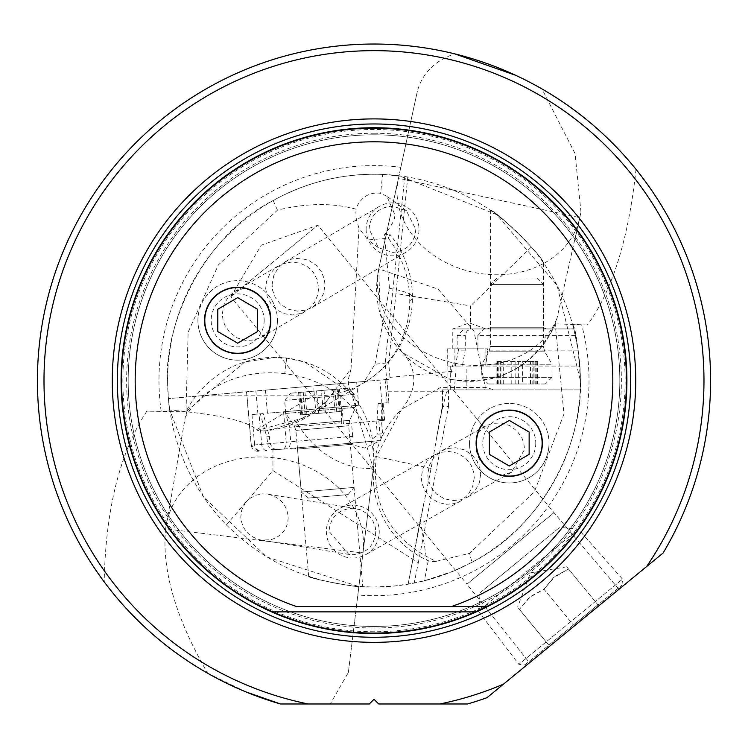 <?xml version="1.0" encoding="UTF-8"?>
<svg xmlns="http://www.w3.org/2000/svg" width="748" height="748" viewBox="0 0 748 748"><rect width="100%" height="100%" fill="white"/><g stroke="black" fill="none" stroke-linecap="round" stroke-linejoin="round"><path stroke-width="0.56" stroke-dasharray="3.74 2.81" d="M404.799 176.537L407.772 177.005C457.196 185.822 498.383 209.16 531.332 247.036C551.65 271.15 565.815 298.452 573.828 328.942L578.139 350.148L579.887 366.053L580.401 380.629L557.008 285.194L496.625 214.611L399.18 175.771A206.401 206.401 0 0 0 167.599 380.629C168.235 398.207 168.983 408.343 169.852 411.017A206.401 206.401 0 0 1 167.599 380.629C163.84 332.71 197.379 239.229 273.179 200.529C307.25 181.745 343.725 173.031 382.602 174.406L404.799 176.537L385.201 363.023L386.669 379.517L390.082 379.217L389.96 377.357L455.953 370.933L455.953 366.053L462.386 366.053L465.209 350.148L465.331 334.281L467.145 330.906L470.539 329.083L470.539 305.904L395.954 293.515L388.68 362.715L374.944 364.267L364.332 381.471L313.057 385.959L313.057 395.804A99.372 95.679 -121 0 0 364.267 382.611A99.372 95.679 -121 0 0 409.736 300.733A99.372 95.679 -121 0 0 388.324 238.275L367.932 239.921L358.993 228.262L351.046 368.661L326.605 401.218L306.932 417.094L257.293 430.324L256.489 429.82C248.411 421.236 219.482 414.644 169.712 410.044L203.419 496.822L266.681 556.933L358.694 586.46A206.401 206.401 0 0 0 580.401 380.629L580.186 389.904L580.401 380.629A206.401 206.401 0 0 0 572.706 324.8L581.654 324.828A215.022 215.022 0 0 1 357.843 595.034L373.261 468.828C374.851 467.117 329.616 476.457 295.89 421.376L275.647 428.613L263.586 430.988L257.293 430.324M543.394 262.698C541.935 255.199 495.494 210.16 490.379 210.169C495.475 210.151 541.963 255.227 543.394 262.698L543.394 327.736L490.379 327.736L543.394 327.736L546.704 328.942L487.07 328.942L546.704 328.942M169.852 411.017L146.842 411.148L186.813 411.839L186.018 411.69L188.122 332.243L218.36 264.923L277.471 210.141C306.474 203.091 332.533 202.745 355.655 209.094C361.032 197.051 369.353 191.787 380.62 193.321L382.602 174.406M273.179 200.529L277.471 210.141M146.842 411.148C119.848 452.381 105.636 509.285 104.187 581.879A336.6 336.6 0 0 1 454.672 53.837C434.915 60.7 422.498 73.07 417.421 90.947L398.45 178.239L579.775 217.64L580.981 212.086L556.998 318.302L555.222 323.856L563.955 414.027L534.399 491.801L469.52 553.37L471.988 562.281L453.727 571.005L424.368 580.785L408.127 584.188L414.196 583.075L418.291 562.739L272.936 470.567L245.101 503.189L241.66 510.248L240.8 516.962C242.043 529.406 248.869 537.12 261.286 540.103L270.86 539.738L276.208 537.709L280.855 534.465L284.53 530.173L286.372 526.77L287.802 522.141L288.214 517.298C286.98 504.853 280.145 497.14 267.728 494.157L262.557 493.867L255.853 495.204L249.869 498.392L246.167 501.843M161.166 411.222A215.022 215.022 0 0 1 400.834 167.29L417.421 90.947M580.981 212.086L575.081 153.649L541.982 88.937C580.28 111.807 611.63 138.604 636.024 169.338A336.6 336.6 0 0 1 663.111 553.006L487.004 697.688A336.6 336.6 0 0 1 467.519 703.971L378.684 703.971L374 699.287L369.316 703.971L280.481 703.971M515.755 75.333L519.785 77.231M523.376 78.979L527.303 80.962M529.378 82.037L531.295 83.037M534.137 84.561L538.392 86.899M104.187 581.879C130.283 617.427 164.766 647.88 207.635 673.237C176.229 619.007 162.157 571.519 165.42 530.743L165.645 528.873A99.4 83.72 7 0 1 274.479 457.841A99.4 83.72 7 0 1 362.976 553.015L165.645 528.873L166 525.938L165.42 530.743M245.849 691.881L207.635 673.237M286.68 358.096L284.773 373.654A99.4 83.72 -173 0 1 373.28 468.828A99.4 99.4 0 0 0 186.009 411.699L244.811 361.939L275.255 357.366L286.68 358.096L304.866 362.079L351.897 394.271L373.28 468.828L348.372 672.415L330.242 703.971M284.773 373.654A99.4 83.72 -173 0 0 185.308 417.104L186.813 411.839M165.645 528.873L185.308 417.104M373.28 468.828L358.591 588.854M358.694 586.46L358.647 588.115M348.372 672.415L357.843 595.034M636.024 169.338C628.498 239.182 612.294 291.066 587.414 324.978L581.654 324.828M587.414 324.978L555.231 323.847A92.78 92.78 0 0 1 449.716 379.255C498.205 386.164 533.371 367.698 555.222 323.856M453.279 362.864L449.716 379.255L402.172 352.495L380.19 313.945L378.778 268.897A92.78 76.006 12.3 0 0 453.279 362.864A92.78 76.006 12.3 0 0 556.998 318.302M579.775 217.64L575.184 238.752L579.775 217.64A92.78 76.006 -167.7 0 1 472.97 272.216A92.78 76.006 -167.7 0 1 398.45 178.239L378.75 268.887L438.085 289.102L473.886 330.868L485.293 387.408L440.348 387.595L401.648 409.259L376.309 456.542C370.84 505.162 390.783 540.103 436.149 561.346L469.52 553.37M572.706 324.8C575.717 327.951 578.288 346.558 580.401 380.629C582.954 440.226 545.077 525.311 471.988 562.281M399.385 174.088L378.75 268.887L399.18 175.771M400.834 167.29L399.507 173.386M575.418 335.572L477.897 335.572L477.897 348.82L487.565 348.82L447.033 348.82L447.033 389.904L442.367 389.904L580.186 389.904L494.998 389.904L485.293 387.408L484.751 389.904L494.998 389.904M436.149 561.346A90.461 37.652 -79 0 1 428.277 560.691L426.734 560.065L420.357 519.514L424.191 501.543A83.187 5.18 101 0 0 431.054 468.435A83.187 5.18 101 0 0 436.785 436.72L439.964 418.609L447.042 389.904L484.751 389.904M454.279 389.904L455.953 370.933M465.209 350.148L458.44 350.148L455.336 366.053L447.743 366.053L455.953 366.053M389.96 377.357L388.68 362.715M313.057 385.959L168.384 398.619L265.428 390.129L267.447 413.223L358.694 405.248L341.649 406.734L341.612 422.704L289.495 427.258L290.766 441.788L352.691 436.365L348.503 443.386L289.055 448.585L290.766 441.788L286.213 442.18A6.629 4.366 85 0 1 282.445 449.165L289.055 448.585M364.332 381.471L386.669 379.517M386.81 379.507L388.923 402.602L378.133 403.546L389.063 402.583L386.81 379.507L390.082 379.217M387.043 379.488L265.428 390.129M245.793 502.301L226.42 524.918C192.554 489.482 173.209 447.388 168.384 398.619L169.712 410.044M226.42 524.918C267.307 565.357 316.498 586.058 374 587.021L394.196 586.039L414.196 583.075M420.357 519.514L408.127 584.188L424.191 501.543M308.653 576.409C307.465 578.288 363.706 588.91 362.761 586.722C363.734 588.91 307.437 578.288 308.653 576.409L297.508 449.052L350.316 444.434L297.508 449.052L294.104 448.146L353.514 442.947L294.104 448.146M388.324 238.275L389.82 234.33L384.397 234.797L389.493 288.363L374.944 364.267M406.342 210.702L386.875 196.219L394.355 213.489C396.103 217.303 392.775 224.409 384.397 234.797M415.785 229.43C414.467 243.268 406.79 250.935 392.747 252.431L378.413 247.738L369.063 229.075C370.466 214.985 378.32 207.308 392.644 206.074L406.416 210.758L415.785 229.43M358.993 228.262L356.375 219.632L355.655 209.094M386.875 196.219L380.62 193.321M407.772 177.005L395.954 293.515M531.332 247.036L470.539 305.904M477.897 335.572L483.778 328.942L573.828 328.942L471.866 328.942A6.629 6.592 -90 0 0 470.539 329.083M458.44 350.148L458.44 348.82L457.168 348.82L457.168 335.572L464.293 328.942L471.866 328.942M455.336 366.053L462.386 366.053M447.033 348.82L458.44 348.82M466.883 366.053L579.887 366.053L466.883 366.053L466.883 389.904M578.139 350.148L487.565 350.148L485.807 366.053M487.565 348.82L487.565 350.148M485.91 328.942L469.351 322.912L452.783 328.942L485.91 328.942L452.783 328.942L452.783 348.82L477.897 348.82M457.168 348.82L452.783 348.82M487.07 328.942L490.379 327.736L490.379 210.169M326.605 401.218C321.593 407.024 311.355 413.747 295.89 421.376M366.118 229.365A26.507 26.442 -120.5 0 0 406.014 252.207A26.507 26.442 -120.5 0 0 392.513 202.876A26.507 26.442 -120.5 0 0 366.118 229.365M272.076 284.708L273.684 275.834L278.191 267.859L285.306 261.735L291.982 258.976L300.023 258.228L308.541 260.276L316.245 265.297L321.49 271.926L324.323 279.163L325.006 284.689L323.66 293.412L319.321 301.294L312.225 307.4L305.53 310.205L297.339 311.112L288.578 309.279L280.622 304.38L275.311 297.685L272.609 290.336L272.076 284.708M618.961 589.284L553.978 512.651L317.835 225.223L230.805 296.732L466.939 584.16L553.978 512.651L466.939 584.16L529.5 662.775L552.183 644.14L529.5 662.775M230.805 296.732L317.835 225.223L261.304 245.138L230.805 296.732M474.241 477.85L472.624 486.724L468.117 494.69L460.609 501.048L454.326 503.572L446.285 504.32L437.767 502.273L430.063 497.252L424.827 490.632L421.994 483.395L421.302 477.86L422.648 469.146L426.986 461.254L434.485 454.924L440.778 452.353L448.968 451.446L457.729 453.279L465.686 458.169L471.006 464.863L473.708 472.212L474.241 477.85M265.69 288.466L267.232 296.9L271.487 304.623L277.396 310.224L284.352 313.702L292.646 314.983L301.566 313.272L309.158 308.728L314.506 302.491L317.732 295.002L318.62 288.447L317.33 279.93L313.244 272.188L307.334 266.625L300.219 263.212L291.645 262.034L282.445 263.838L274.75 268.401L269.495 274.525L266.438 281.809L265.69 288.466M480.684 474.204L479.337 482.928L475.008 490.81L467.509 497.14L461.217 499.711L453.026 500.618L444.265 498.785L436.299 493.895L430.988 487.2L428.286 479.851L427.753 474.213L429.371 465.34L433.868 457.374L441.385 451.016L447.669 448.491L455.71 447.743L464.228 449.791L471.932 454.812L477.168 461.432L480.001 468.669L480.684 474.204M374 134.799A245.821 245.821 0 0 1 619.821 380.629A245.821 245.821 0 0 1 374 626.45A245.821 245.821 0 0 0 619.821 380.629A245.821 245.821 0 0 0 374 134.799A245.821 245.821 0 0 0 128.179 380.629A245.821 245.821 0 0 0 374 626.45A245.821 245.821 0 0 1 128.179 380.629A245.821 245.821 0 0 1 374 134.799A245.821 245.821 0 0 1 619.821 380.629A245.821 245.821 0 0 1 374 626.45A245.821 245.821 0 0 1 128.179 380.629A245.821 245.821 0 0 1 374 134.799M374 128.179A252.45 252.45 0 0 1 626.45 380.629A252.45 252.45 0 0 1 374 633.079A252.45 252.45 0 0 1 121.55 380.629A252.45 252.45 0 0 1 374 128.179M451.381 606.572L296.619 606.572M270.795 320.415L270.589 316.722C270.982 304.473 262.37 294.918 244.755 288.045A33.127 33.127 0 0 0 204.531 320.415A33.127 33.127 0 0 0 269.233 330.448L270.795 320.415M269.233 330.448L261.753 337.096L254.759 339.929L245.952 340.49L237.35 337.984L229.945 332.598L224.868 325.286L223.091 320.415L222.221 314.048L224.409 303.192L229.29 295.853L234.825 291.449L244.755 288.045M542.394 443.209A33.127 33.127 0 0 0 477.869 432.634L476.139 443.209L476.326 446.762C475.803 458.72 484.236 468.285 501.609 475.448A33.127 33.127 0 0 0 542.394 443.209M477.869 432.634L485.471 426.108L492.521 423.396L501.328 422.994L509.893 425.649L517.195 431.166L522.141 438.562L523.778 443.209L524.591 449.389L511.492 472.278L501.609 475.448M352.85 558.027A26.507 26.442 60.5 0 0 379.245 531.538A26.507 26.442 60.5 0 0 339.751 508.472A26.507 26.442 60.5 0 0 352.85 558.027M375.767 531.585C374.57 545.563 366.885 553.268 352.71 554.698L348.82 554.39L329.036 531.37C330.345 517.12 338.208 509.416 352.626 508.247L360.405 509.753L367.268 513.736L372.448 519.795L375.309 527.209L375.767 531.585M257.92 414.065L251.964 414.579L260.323 413.85L266.746 436.795L268.252 446.64L271.505 449.464L277.209 449.623L272.936 448.51L270.009 443.601L269.392 436.561L263.174 413.597L257.92 414.065L255.881 390.961M272.936 448.51L272.936 470.567M418.291 562.739L448.538 406.463L442.713 406.463L442.713 389.904M448.538 406.463L448.538 389.904M382.752 403.144L381.349 419.226L382.639 434.495L381.087 438.58L379.404 440.02L376.599 440.927L347.53 443.471L364.556 448.033L380.536 440.581L371.625 441.357L377.291 434.214L382.611 433.747M277.209 449.623L376.599 440.927M376.132 421.012L341.733 424.023L384.631 420.273L376.132 421.012L377.291 434.214M289.495 427.258L285.128 411.681L267.447 413.223M263.174 413.597L260.323 413.85M269.392 436.561L266.746 436.795M274.348 449.875L282.445 449.165M378.806 420.778L380.536 440.581L347.53 443.471M381.349 419.226L377.057 419.6L377.17 420.918M378.133 403.546L377.057 419.6M341.733 424.023L341.612 422.704M285.128 411.681L341.649 406.734M352.691 436.365L351.541 423.162M353.514 442.947L350.316 444.434L362.761 586.722M464.059 566.339L453.727 571.005M308.494 498.046L348.054 494.587L308.494 498.046M301.332 492.025L354.075 487.416L301.332 492.025M285.829 413.438L355.721 407.323L285.829 413.438M354.496 394.261L284.605 400.367L354.496 394.261M347.334 388.231L290.626 393.196L347.334 388.231M321.434 390.503L298.602 392.494L339.414 388.923L321.434 390.503L323.398 412.943L341.378 411.372L300.565 414.934L323.398 412.943M514.876 277.966L536.765 277.966L514.876 277.966M490.52 284.595L543.394 284.595L490.52 284.595M481.946 364.239L552.005 364.239L481.946 364.239M551.828 377.357L481.768 377.357L551.828 377.357M545.236 383.986L488.397 383.986L545.236 383.986M522.581 383.986L496.13 383.986L537.644 383.986L522.581 383.986L522.581 361.462L537.644 361.462L496.13 361.462L522.581 361.462M469.51 443.209A39.756 39.756 0 0 0 509.266 482.965A39.756 39.756 0 0 0 549.023 443.209A39.756 39.756 0 0 1 509.266 482.965A39.756 39.756 0 0 1 469.51 443.209A39.756 39.756 0 0 1 509.266 403.453A39.756 39.756 0 0 1 549.023 443.209A39.756 39.756 0 0 0 509.266 403.453A39.756 39.756 0 0 0 469.51 443.209M535.774 443.209A26.507 26.507 0 0 1 509.266 469.716A26.507 26.507 0 0 1 482.759 443.209A26.507 26.507 0 0 1 509.266 416.711A26.507 26.507 0 0 1 535.774 443.209M489.388 432.054L489.388 454.363L509.266 466.004L529.145 454.363L529.145 432.054L509.266 420.423L489.388 432.054M197.911 320.415A39.756 39.756 0 0 0 237.668 360.162A39.756 39.756 0 0 0 277.415 320.415A39.756 39.756 0 0 1 237.668 360.162A39.756 39.756 0 0 1 197.911 320.415A39.756 39.756 0 0 1 237.668 280.659A39.756 39.756 0 0 1 277.415 320.415A39.756 39.756 0 0 0 237.668 280.659A39.756 39.756 0 0 0 197.911 320.415M264.166 320.415A26.507 26.507 0 0 1 237.668 346.913A26.507 26.507 0 0 1 211.16 320.415A26.507 26.507 0 0 1 237.668 293.908A26.507 26.507 0 0 1 264.166 320.415M217.79 309.261L217.79 331.56L237.668 343.201L257.536 331.56L257.536 309.261L237.668 297.62L217.79 309.261M524.806 664.916L621.971 585.095L524.806 664.916L518.86 664.336L622.551 579.139L518.86 664.336L478.411 611.275L578.354 529.173L478.411 611.275L480.235 592.622L559.7 527.34L480.235 592.622M573.389 625.01L548.836 645.178L597.933 604.833L573.389 625.01L543.946 589.172L555.297 576.184L568.489 568.994L566.694 566.806L597.933 604.833L568.489 568.994L553.557 577.624L543.946 589.172L529.004 597.792L519.393 609.34L517.597 607.142L519.393 609.34L530.753 596.352L543.946 589.172L573.389 625.01M621.971 585.095L622.551 579.139L578.354 529.173L559.7 527.34M548.836 645.178L519.393 609.34L548.836 645.178M378.75 268.887L378.778 268.897A92.78 92.78 0 0 0 449.716 379.255M450.249 366.053L450.249 389.904M256.489 429.82L313.057 395.804L200.548 395.804M409.736 300.733A99.381 14.221 0 0 0 412.438 297.442A99.381 14.221 0 0 0 389.493 288.363M457.168 335.572L465.209 335.572M447.743 348.82L447.743 366.053M447.07 389.904L447.07 348.82M485.882 348.82L485.882 365.361M454.896 366.053L454.896 348.82M374 631.751A251.122 251.122 0 0 1 122.878 380.629A251.122 251.122 0 0 1 374 129.498A251.122 251.122 0 0 1 625.122 380.629A251.122 251.122 0 0 1 374 631.751M374 133.247A247.373 247.373 0 0 1 621.373 380.629A247.373 247.373 0 0 1 374 628.002A247.373 247.373 0 0 1 126.627 380.629A247.373 247.373 0 0 1 374 133.247M436.785 436.72L442.666 406.463M387.932 391.232L448.538 391.232M387.127 402.761L385.108 379.657M384.519 420.283L383.013 403.116M379.891 380.115L383.415 420.376M358.694 405.248L356.674 382.144M343.444 423.873L341.948 406.706M251.964 414.579L254.619 444.948L251.3 445.238L246.625 391.774M258.443 451.259A6.629 6.592 85 0 1 251.3 445.238L286.213 442.18L283.557 411.821M270.009 443.601L254.619 444.948A6.629 6.592 -95 0 0 261.763 450.969M380.966 403.294L382.462 420.46M266.643 450.548A6.629 4.366 85 0 1 261.716 444.321L259.06 413.962M376.309 456.542L431.054 468.435M428.277 560.691L424.368 580.785M295.937 430.381L348.68 425.762L295.937 430.381M294.067 425.219L349.634 420.357L294.067 425.219M333.075 389.484L335.039 411.924M339.19 411.559L337.226 389.119M338.096 389.044L340.06 411.484M334.805 389.325L336.768 411.774M324.024 390.269L325.988 412.718M316.591 390.924L318.555 413.364M304.941 391.943L306.904 414.383M300.799 392.307L302.762 414.747M299.929 392.382L301.893 414.822M303.221 392.092L305.184 414.532M313.992 391.148L315.955 413.588M490.52 346.483L543.394 346.483L490.52 346.483M489.108 351.784L544.806 351.784L489.108 351.784M533.146 383.986L533.146 361.462M536.213 361.462L536.213 383.986M534.895 383.986L534.895 361.462M530.51 383.986L530.51 361.462M518.635 383.986L518.635 361.462M511.193 383.986L511.193 361.462M500.627 383.986L500.627 361.462M497.56 383.986L497.56 361.462M498.879 383.986L498.879 361.462M503.254 383.986L503.254 361.462M515.138 383.986L515.138 361.462M402.19 352.514C401.741 352.074 428.847 375.664 401.648 409.268A92.761 92.761 0 0 0 426.734 560.065M263.586 430.988A99.381 99.381 0 0 0 306.923 417.094L364.267 382.611A99.381 99.381 0 0 0 389.82 234.33M378.507 247.803L367.913 239.93M351.111 368.699L348.203 379.75L348.559 384.958L349.989 390.101L353.944 396.889M285.306 261.735L379.133 206.523M312.225 307.4L406.014 252.207M261.753 337.105L305.39 311.42M234.9 291.393L278.471 265.755M485.471 426.108L441.385 451.016M511.52 472.269L467.509 497.14M460.609 501.048L365.828 554.614M348.858 554.399L261.286 540.103M355.908 508.556L267.728 494.157M258.369 451.268L251.188 445.247L246.513 391.784M384.631 420.273L383.126 403.107M442.367 389.904L442.367 406.258L439.964 418.609M434.485 454.924L339.751 508.472M348.054 494.587L354.075 487.416L348.68 425.762L349.634 420.357L355.721 407.323L354.571 394.252L347.399 388.231M308.447 498.056L301.266 492.034L295.881 430.381L294.001 425.229L285.745 413.438L284.605 400.367L290.626 393.196M340.153 411.475L338.19 389.035M336.909 411.755L334.945 389.315M341.378 411.372L339.414 388.923M301.799 414.831L299.836 392.391M305.044 414.551L303.08 392.102M300.565 414.934L298.602 392.494M497.009 277.966L490.379 284.595L490.379 346.483L488.958 351.784L481.768 364.239L481.768 377.357L488.397 383.986M536.765 277.966L543.394 284.595L543.394 346.483L544.806 351.784L552.005 364.239L552.005 377.357L545.376 383.986M537.644 361.462L537.644 383.986M532.81 361.462L532.81 383.986M535.764 361.462L535.764 383.986M496.13 361.462L496.13 383.986M500.964 361.462L500.964 383.986M498 361.462L498 383.986M566.694 566.806L530.5 572.8L517.588 607.142"/><path stroke-width="1.12" d="M646.581 566.582A329.971 329.971 0 0 0 374 50.649A329.971 329.971 0 0 0 308.204 703.971L369.316 703.971L374 699.287L378.684 703.971L467.519 703.971A336.6 336.6 0 0 0 487.004 697.688L663.111 553.006A336.6 336.6 0 0 0 374 44.029A336.6 336.6 0 0 0 280.481 703.971L245.849 691.881M519.785 77.231L523.376 78.979M527.303 80.962L529.378 82.037M531.295 83.037L534.137 84.561M538.392 86.899L541.982 88.937M454.672 53.837L515.755 75.333M552.183 644.14L618.961 589.284L552.183 644.14M439.796 703.971A329.971 329.971 0 0 0 503.526 684.121M374 118.904A261.725 261.725 0 0 1 635.725 380.629A261.725 261.725 0 0 1 374 642.354A261.725 261.725 0 0 1 112.275 380.629A261.725 261.725 0 0 1 374 118.904M280.481 703.971L308.204 703.971M272.73 611.873A252.45 252.45 0 0 0 475.27 611.873L486.602 606.572A252.45 252.45 0 0 0 374 128.179A252.45 252.45 0 0 0 261.398 606.572L272.73 611.873L475.27 611.873M486.602 606.572L451.381 606.572L486.602 606.572M296.619 606.572L451.381 606.572A238.827 238.827 0 0 0 374 141.802A238.827 238.827 0 0 0 296.619 606.572M207.43 333.963A33.127 33.127 0 0 1 237.668 287.279A33.127 33.127 0 0 1 248.579 351.691A33.127 33.127 0 0 1 211.731 341.032L207.43 333.963L211.731 341.032M538.111 426.79L535.549 423.05L539.729 430.184L538.111 426.79M539.729 430.184A33.127 33.127 0 0 1 509.266 476.345A33.127 33.127 0 0 1 498.617 411.839A33.127 33.127 0 0 1 535.549 423.05M476.392 443.209A32.875 32.875 0 0 0 509.266 476.083A32.875 32.875 0 0 0 542.132 443.209A32.875 32.875 0 0 0 509.266 410.343A32.875 32.875 0 0 0 476.392 443.209M489.388 432.054L509.266 420.423L529.145 432.054L529.145 454.363L509.266 466.004L489.388 454.363L489.388 432.054M204.793 320.415A32.875 32.875 0 0 0 237.668 353.28A32.875 32.875 0 0 0 270.533 320.415A32.875 32.875 0 0 0 237.668 287.541A32.875 32.875 0 0 0 204.793 320.415M217.79 309.261L237.668 297.62L257.536 309.261L257.536 331.56L237.668 343.201L217.79 331.56L217.79 309.261M374 123.972A256.658 256.658 0 0 0 117.343 380.629A256.658 256.658 0 0 0 374 637.277A256.658 256.658 0 0 0 630.658 380.629A256.658 256.658 0 0 0 374 123.972M374 633.528A252.908 252.908 0 0 0 626.908 380.629A252.908 252.908 0 0 0 374 127.721A252.908 252.908 0 0 0 121.092 380.629A252.908 252.908 0 0 0 374 633.528"/></g></svg>
